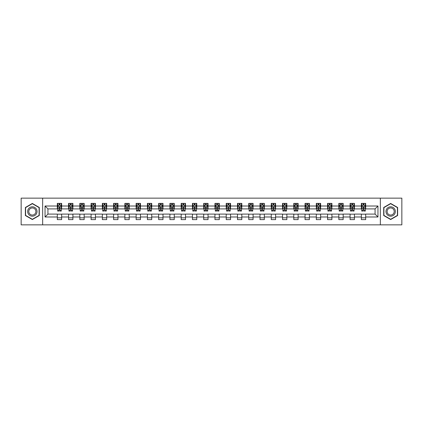 <?xml version="1.0" encoding="UTF-8"?>
<svg xmlns="http://www.w3.org/2000/svg" width="423" height="423" viewBox="0 0 423 423"><rect width="100%" height="100%" fill="white"/><g stroke="black" fill="none" stroke-linecap="round" stroke-linejoin="round"><path stroke-width="0.63" d="M380.34 224.856L401.85 224.856L401.85 198.144L380.34 198.144L380.34 224.856L42.66 224.856L42.66 198.144L21.15 198.144L21.15 224.856L42.66 224.856M380.34 198.144L42.66 198.144M365.684 206.012L365.684 203.378L361.353 203.378L361.353 206.012L354.426 206.012L354.426 203.378L350.096 203.378L350.096 206.012L343.164 206.012L343.164 203.378L338.834 203.378L338.834 206.012L331.902 206.012L331.902 203.378L327.571 203.378L327.571 206.012L320.645 206.012L320.645 203.378L316.314 203.378L316.314 206.012L309.382 206.012L309.382 203.378L305.052 203.378L305.052 206.012L298.12 206.012L298.12 203.378L293.789 203.378L293.789 206.012L286.863 206.012L286.863 203.378L282.527 203.378L282.527 206.012L275.6 206.012L275.6 203.378L271.27 203.378L271.27 206.012L264.338 206.012L264.338 203.378L260.008 203.378L260.008 206.012L253.076 206.012L253.076 203.378L248.745 203.378L248.745 206.012L241.819 206.012L241.819 203.378L237.488 203.378L237.488 206.012L230.556 206.012L230.556 203.378L226.226 203.378L226.226 206.012L219.294 206.012L219.294 203.378L214.963 203.378L214.963 206.012L208.037 206.012L208.037 203.378L203.706 203.378L203.706 206.012L196.774 206.012L196.774 203.378L192.444 203.378L192.444 206.012L185.512 206.012L185.512 203.378L181.181 203.378L181.181 206.012L174.255 206.012L174.255 203.378L169.924 203.378L169.924 206.012L162.992 206.012L162.992 203.378L158.662 203.378L158.662 206.012L151.73 206.012L151.73 203.378L147.4 203.378L147.4 206.012L140.473 206.012L140.473 203.378L136.137 203.378L136.137 206.012L129.211 206.012L129.211 203.378L124.88 203.378L124.88 206.012L117.948 206.012L117.948 203.378L113.618 203.378L113.618 206.012L106.686 206.012L106.686 203.378L102.355 203.378L102.355 206.012L95.429 206.012L95.429 203.378L91.098 203.378L91.098 206.012L84.166 206.012L84.166 203.378L79.836 203.378L79.836 206.012L72.904 206.012L72.904 203.378L68.574 203.378L68.574 206.012L61.647 206.012L61.647 203.378L57.317 203.378L57.317 206.012L45.044 206.012L45.044 216.988L47.931 214.096L57.317 214.096L57.317 219.622L61.647 219.622L61.647 214.096L68.574 214.096L68.574 219.622L72.904 219.622L72.904 214.096L79.836 214.096L79.836 219.622L84.166 219.622L84.166 214.096L91.098 214.096L91.098 219.622L95.429 219.622L95.429 214.096L102.355 214.096L102.355 219.622L106.686 219.622L106.686 214.096L113.618 214.096L113.618 219.622L117.948 219.622L117.948 214.096L124.88 214.096L124.88 219.622L129.211 219.622L129.211 214.096L136.137 214.096L136.137 219.622L140.473 219.622L140.473 214.096L147.4 214.096L147.4 219.622L151.73 219.622L151.73 214.096L158.662 214.096L158.662 219.622L162.992 219.622L162.992 214.096L169.924 214.096L169.924 219.622L174.255 219.622L174.255 214.096L181.181 214.096L181.181 219.622L185.512 219.622L185.512 214.096L192.444 214.096L192.444 219.622L196.774 219.622L196.774 214.096L203.706 214.096L203.706 219.622L208.037 219.622L208.037 214.096L214.963 214.096L214.963 219.622L219.294 219.622L219.294 214.096L226.226 214.096L226.226 219.622L230.556 219.622L230.556 214.096L237.488 214.096L237.488 219.622L241.819 219.622L241.819 214.096L248.745 214.096L248.745 219.622L253.076 219.622L253.076 214.096L260.008 214.096L260.008 219.622L264.338 219.622L264.338 214.096L271.27 214.096L271.27 219.622L275.6 219.622L275.6 214.096L282.527 214.096L282.527 219.622L286.863 219.622L286.863 214.096L293.789 214.096L293.789 219.622L298.12 219.622L298.12 214.096L305.052 214.096L305.052 219.622L309.382 219.622L309.382 214.096L316.314 214.096L316.314 219.622L320.645 219.622L320.645 214.096L327.571 214.096L327.571 219.622L331.902 219.622L331.902 214.096L338.834 214.096L338.834 219.622L343.164 219.622L343.164 214.096L350.096 214.096L350.096 219.622L354.426 219.622L354.426 214.096L361.353 214.096L361.353 219.622L365.684 219.622L365.684 214.096L375.069 214.096L375.069 208.904L365.684 208.904L365.684 206.012L377.956 206.012L377.956 216.988L365.684 216.988M361.353 216.988L354.426 216.988M350.096 216.988L343.164 216.988M338.834 216.988L331.902 216.988M327.571 216.988L320.645 216.988M316.314 216.988L309.382 216.988M305.052 216.988L298.12 216.988M293.789 216.988L286.863 216.988M282.527 216.988L275.6 216.988M271.27 216.988L264.338 216.988M260.008 216.988L253.076 216.988M248.745 216.988L241.819 216.988M237.488 216.988L230.556 216.988M226.226 216.988L219.294 216.988M214.963 216.988L208.037 216.988M203.706 216.988L196.774 216.988M192.444 216.988L185.512 216.988M181.181 216.988L174.255 216.988M169.924 216.988L162.992 216.988M158.662 216.988L151.73 216.988M147.4 216.988L140.473 216.988M136.137 216.988L129.211 216.988M124.88 216.988L117.948 216.988M113.618 216.988L106.686 216.988M102.355 216.988L95.429 216.988M91.098 216.988L84.166 216.988M79.836 216.988L72.904 216.988M68.574 216.988L61.647 216.988M57.317 216.988L45.044 216.988M361.353 206.012L361.353 208.904L354.426 208.904L354.426 206.012M350.096 206.012L350.096 208.904L343.164 208.904L343.164 206.012M338.834 206.012L338.834 208.904L331.902 208.904L331.902 206.012M327.571 206.012L327.571 208.904L320.645 208.904L320.645 206.012M316.314 206.012L316.314 208.904L309.382 208.904L309.382 206.012M305.052 206.012L305.052 208.904L298.12 208.904L298.12 206.012M293.789 206.012L293.789 208.904L286.863 208.904L286.863 206.012M282.527 206.012L282.527 208.904L275.6 208.904L275.6 206.012M271.27 206.012L271.27 208.904L264.338 208.904L264.338 206.012M260.008 206.012L260.008 208.904L253.076 208.904L253.076 206.012M248.745 206.012L248.745 208.904L241.819 208.904L241.819 206.012M237.488 206.012L237.488 208.904L230.556 208.904L230.556 206.012M226.226 206.012L226.226 208.904L219.294 208.904L219.294 206.012M214.963 206.012L214.963 208.904L208.037 208.904L208.037 206.012M203.706 206.012L203.706 208.904L196.774 208.904L196.774 206.012M192.444 206.012L192.444 208.904L185.512 208.904L185.512 206.012M181.181 206.012L181.181 208.904L174.255 208.904L174.255 206.012M169.924 206.012L169.924 208.904L162.992 208.904L162.992 206.012M158.662 206.012L158.662 208.904L151.73 208.904L151.73 206.012M147.4 206.012L147.4 208.904L140.473 208.904L140.473 206.012M136.137 206.012L136.137 208.904L129.211 208.904L129.211 206.012M124.88 206.012L124.88 208.904L117.948 208.904L117.948 206.012M113.618 206.012L113.618 208.904L106.686 208.904L106.686 206.012M102.355 206.012L102.355 208.904L95.429 208.904L95.429 206.012M91.098 206.012L91.098 208.904L84.166 208.904L84.166 206.012M79.836 206.012L79.836 208.904L72.904 208.904L72.904 206.012M68.574 206.012L68.574 208.904L61.647 208.904L61.647 206.012M57.317 206.012L57.317 208.904L47.931 208.904L45.044 206.012M47.931 208.904L47.931 214.096M377.956 216.988L375.069 214.096M375.069 208.904L377.956 206.012M57.317 205.181L57.676 205.181M59.046 205.181L59.913 205.181M61.282 205.181L61.647 205.181M57.317 208.83L57.676 208.83M59.046 208.83L59.913 208.83M61.282 208.83L61.647 208.83M57.317 214.17L61.647 214.17M57.317 217.819L61.647 217.819M68.574 214.17L72.904 214.17M68.574 217.819L72.904 217.819M68.574 205.181L68.938 205.181M70.308 205.181L71.175 205.181M72.544 205.181L72.904 205.181M68.574 208.83L68.938 208.83M70.308 208.83L71.175 208.83M72.544 208.83L72.904 208.83M79.836 214.17L84.166 214.17M79.836 217.819L84.166 217.819M79.836 205.181L80.196 205.181M81.57 205.181L82.432 205.181M83.807 205.181L84.166 205.181M79.836 208.83L80.196 208.83M81.57 208.83L82.432 208.83M83.807 208.83L84.166 208.83M91.098 214.17L95.429 214.17M91.098 217.819L95.429 217.819M91.098 205.181L91.458 205.181M92.827 205.181L93.695 205.181M95.069 205.181L95.429 205.181M91.098 208.83L91.458 208.83M92.827 208.83L93.695 208.83M95.069 208.83L95.429 208.83M102.355 214.17L106.686 214.17M102.355 217.819L106.686 217.819M102.355 205.181L102.72 205.181M104.09 205.181L104.957 205.181M106.326 205.181L106.686 205.181M102.355 208.83L102.72 208.83M104.09 208.83L104.957 208.83M106.326 208.83L106.686 208.83M113.618 214.17L117.948 214.17M113.618 217.819L117.948 217.819M113.618 205.181L113.977 205.181M115.352 205.181L116.219 205.181M117.589 205.181L117.948 205.181M113.618 208.83L113.977 208.83M115.352 208.83L116.219 208.83M117.589 208.83L117.948 208.83M124.88 214.17L129.211 214.17M124.88 217.819L129.211 217.819M124.88 205.181L125.24 205.181M126.609 205.181L127.476 205.181M128.851 205.181L129.211 205.181M124.88 208.83L125.24 208.83M126.609 208.83L127.476 208.83M128.851 208.83L129.211 208.83M136.137 214.17L140.473 214.17M136.137 217.819L140.473 217.819M136.137 205.181L136.502 205.181M137.872 205.181L138.739 205.181M140.108 205.181L140.473 205.181M136.137 208.83L136.502 208.83M137.872 208.83L138.739 208.83M140.108 208.83L140.473 208.83M147.4 214.17L151.73 214.17M147.4 217.819L151.73 217.819M147.4 205.181L147.759 205.181M149.134 205.181L150.001 205.181M151.371 205.181L151.73 205.181M147.4 208.83L147.759 208.83M149.134 208.83L150.001 208.83M151.371 208.83L151.73 208.83M158.662 214.17L162.992 214.17M158.662 217.819L162.992 217.819M158.662 205.181L159.022 205.181M160.391 205.181L161.258 205.181M162.633 205.181L162.992 205.181M158.662 208.83L159.022 208.83M160.391 208.83L161.258 208.83M162.633 208.83L162.992 208.83M169.924 214.17L174.255 214.17M169.924 217.819L174.255 217.819M169.924 205.181L170.284 205.181M171.653 205.181L172.521 205.181M173.89 205.181L174.255 205.181M169.924 208.83L170.284 208.83M171.653 208.83L172.521 208.83M173.89 208.83L174.255 208.83M181.181 214.17L185.512 214.17M181.181 217.819L185.512 217.819M181.181 205.181L181.541 205.181M182.916 205.181L183.783 205.181M185.152 205.181L185.512 205.181M181.181 208.83L181.541 208.83M182.916 208.83L183.783 208.83M185.152 208.83L185.512 208.83M192.444 214.17L196.774 214.17M192.444 217.819L196.774 217.819M192.444 205.181L192.803 205.181M194.178 205.181L195.04 205.181M196.415 205.181L196.774 205.181M192.444 208.83L192.803 208.83M194.178 208.83L195.04 208.83M196.415 208.83L196.774 208.83M203.706 214.17L208.037 214.17M203.706 217.819L208.037 217.819M203.706 205.181L204.066 205.181M205.435 205.181L206.302 205.181M207.672 205.181L208.037 205.181M203.706 208.83L204.066 208.83M205.435 208.83L206.302 208.83M207.672 208.83L208.037 208.83M214.963 214.17L219.294 214.17M214.963 217.819L219.294 217.819M214.963 205.181L215.328 205.181M216.698 205.181L217.565 205.181M218.934 205.181L219.294 205.181M214.963 208.83L215.328 208.83M216.698 208.83L217.565 208.83M218.934 208.83L219.294 208.83M226.226 214.17L230.556 214.17M226.226 217.819L230.556 217.819M226.226 205.181L226.585 205.181M227.96 205.181L228.822 205.181M230.197 205.181L230.556 205.181M226.226 208.83L226.585 208.83M227.96 208.83L228.822 208.83M230.197 208.83L230.556 208.83M237.488 214.17L241.819 214.17M237.488 217.819L241.819 217.819M237.488 205.181L237.848 205.181M239.217 205.181L240.084 205.181M241.459 205.181L241.819 205.181M237.488 208.83L237.848 208.83M239.217 208.83L240.084 208.83M241.459 208.83L241.819 208.83M248.745 214.17L253.076 214.17M248.745 217.819L253.076 217.819M248.745 205.181L249.11 205.181M250.479 205.181L251.347 205.181M252.716 205.181L253.076 205.181M248.745 208.83L249.11 208.83M250.479 208.83L251.347 208.83M252.716 208.83L253.076 208.83M260.008 214.17L264.338 214.17M260.008 217.819L264.338 217.819M260.008 205.181L260.367 205.181M261.742 205.181L262.609 205.181M263.978 205.181L264.338 205.181M260.008 208.83L260.367 208.83M261.742 208.83L262.609 208.83M263.978 208.83L264.338 208.83M271.27 214.17L275.6 214.17M271.27 217.819L275.6 217.819M271.27 205.181L271.629 205.181M272.999 205.181L273.866 205.181M275.241 205.181L275.6 205.181M271.27 208.83L271.629 208.83M272.999 208.83L273.866 208.83M275.241 208.83L275.6 208.83M282.527 214.17L286.863 214.17M282.527 217.819L286.863 217.819M282.527 205.181L282.892 205.181M284.261 205.181L285.128 205.181M286.498 205.181L286.863 205.181M282.527 208.83L282.892 208.83M284.261 208.83L285.128 208.83M286.498 208.83L286.863 208.83M293.789 214.17L298.12 214.17M293.789 217.819L298.12 217.819M293.789 205.181L294.149 205.181M295.524 205.181L296.391 205.181M297.76 205.181L298.12 205.181M293.789 208.83L294.149 208.83M295.524 208.83L296.391 208.83M297.76 208.83L298.12 208.83M305.052 214.17L309.382 214.17M305.052 217.819L309.382 217.819M305.052 205.181L305.411 205.181M306.781 205.181L307.648 205.181M309.023 205.181L309.382 205.181M305.052 208.83L305.411 208.83M306.781 208.83L307.648 208.83M309.023 208.83L309.382 208.83M316.314 214.17L320.645 214.17M316.314 217.819L320.645 217.819M316.314 205.181L316.674 205.181M318.043 205.181L318.91 205.181M320.28 205.181L320.645 205.181M316.314 208.83L316.674 208.83M318.043 208.83L318.91 208.83M320.28 208.83L320.645 208.83M327.571 214.17L331.902 214.17M327.571 217.819L331.902 217.819M327.571 205.181L327.931 205.181M329.305 205.181L330.173 205.181M331.542 205.181L331.902 205.181M327.571 208.83L327.931 208.83M329.305 208.83L330.173 208.83M331.542 208.83L331.902 208.83M338.834 214.17L343.164 214.17M338.834 217.819L343.164 217.819M338.834 205.181L339.193 205.181M340.568 205.181L341.43 205.181M342.804 205.181L343.164 205.181M338.834 208.83L339.193 208.83M340.568 208.83L341.43 208.83M342.804 208.83L343.164 208.83M350.096 214.17L354.426 214.17M350.096 217.819L354.426 217.819M350.096 205.181L350.456 205.181M351.825 205.181L352.692 205.181M354.062 205.181L354.426 205.181M350.096 208.83L350.456 208.83M351.825 208.83L352.692 208.83M354.062 208.83L354.426 208.83M361.353 214.17L365.684 214.17M361.353 217.819L365.684 217.819M361.353 205.181L361.718 205.181M363.087 205.181L363.954 205.181M365.324 205.181L365.684 205.181M361.353 208.83L361.718 208.83M363.087 208.83L363.954 208.83M365.324 208.83L365.684 208.83M32.338 219.542L39.302 215.524L39.302 207.476L32.338 203.458L25.375 207.476L25.375 215.524L32.338 219.542M397.625 207.476L390.662 203.458L383.698 207.476L383.698 215.524L390.662 219.542L397.625 215.524L397.625 207.476M59.913 204.32L59.046 204.32M61.282 210.162L59.913 210.162L59.913 211.066L61.282 211.066L61.282 206.662L60.563 205.218L58.395 205.218L57.676 206.662L57.676 211.066L59.046 211.066L59.046 210.162L57.676 210.162M57.676 206.662L57.676 203.378M61.282 206.662L61.282 203.378M59.046 205.218L59.046 203.378M59.913 203.378L59.913 205.218M59.913 210.162L59.913 207.207L59.046 207.207L59.046 210.162M36.404 213.848A4.69 4.69 0 0 0 34.686 207.439A4.69 4.69 0 0 0 28.278 209.152A4.69 4.69 0 0 0 29.991 215.561A4.69 4.69 0 0 0 36.404 213.848M35.416 213.277A3.553 3.553 0 0 0 34.115 208.423A3.553 3.553 0 0 0 29.261 209.723A3.553 3.553 0 0 0 30.562 214.577A3.553 3.553 0 0 0 35.416 213.277M25.592 215.397L25.592 207.603L32.338 203.706L39.085 207.603L39.085 215.397L32.338 219.294L25.592 215.397M390.662 206.81A4.69 4.69 0 0 0 385.972 211.5A4.69 4.69 0 0 0 390.662 216.19A4.69 4.69 0 0 0 395.352 211.5A4.69 4.69 0 0 0 390.662 206.81M390.662 207.947A3.553 3.553 0 0 0 387.108 211.5A3.553 3.553 0 0 0 390.662 215.053A3.553 3.553 0 0 0 394.215 211.5A3.553 3.553 0 0 0 390.662 207.947M397.409 215.397L390.662 219.294L383.915 215.397L383.915 207.603L390.662 203.706L397.409 207.603L397.409 215.397M71.175 204.32L70.308 204.32M72.544 210.162L71.175 210.162L71.175 211.066L72.544 211.066L72.544 206.662L71.825 205.218L69.658 205.218L68.938 206.662L68.938 211.066L70.308 211.066L70.308 210.162L68.938 210.162M68.938 206.662L68.938 203.378M72.544 206.662L72.544 203.378M70.308 205.218L70.308 203.378M71.175 203.378L71.175 205.218M71.175 210.162L71.175 207.207L70.308 207.207L70.308 210.162M82.432 204.32L81.57 204.32M83.807 210.162L82.432 210.162L82.432 211.066L83.807 211.066L83.807 206.662L83.082 205.218L80.92 205.218L80.196 206.662L80.196 211.066L81.57 211.066L81.57 210.162L80.196 210.162M80.196 206.662L80.196 203.378M83.807 206.662L83.807 203.378M81.57 205.218L81.57 203.378M82.432 203.378L82.432 205.218M82.432 210.162L82.432 207.207L81.57 207.207L81.57 210.162M93.695 204.32L92.827 204.32M95.069 210.162L93.695 210.162L93.695 211.066L95.069 211.066L95.069 206.662L94.345 205.218L92.177 205.218L91.458 206.662L91.458 211.066L92.827 211.066L92.827 210.162L91.458 210.162M91.458 206.662L91.458 203.378M95.069 206.662L95.069 203.378M92.827 205.218L92.827 203.378M93.695 203.378L93.695 205.218M93.695 210.162L93.695 207.207L92.827 207.207L92.827 210.162M104.957 204.32L104.09 204.32M106.326 210.162L104.957 210.162L104.957 211.066L106.326 211.066L106.326 206.662L105.607 205.218L103.439 205.218L102.72 206.662L102.72 211.066L104.09 211.066L104.09 210.162L102.72 210.162M102.72 206.662L102.72 203.378M106.326 206.662L106.326 203.378M104.09 205.218L104.09 203.378M104.957 203.378L104.957 205.218M104.957 210.162L104.957 207.207L104.09 207.207L104.09 210.162M116.219 204.32L115.352 204.32M117.589 210.162L116.219 210.162L116.219 211.066L117.589 211.066L117.589 206.662L116.864 205.218L114.702 205.218L113.977 206.662L113.977 211.066L115.352 211.066L115.352 210.162L113.977 210.162M113.977 206.662L113.977 203.378M117.589 206.662L117.589 203.378M115.352 205.218L115.352 203.378M116.219 203.378L116.219 205.218M116.219 210.162L116.219 207.207L115.352 207.207L115.352 210.162M127.476 204.32L126.609 204.32M128.851 210.162L127.476 210.162L127.476 211.066L128.851 211.066L128.851 206.662L128.127 205.218L125.964 205.218L125.24 206.662L125.24 211.066L126.609 211.066L126.609 210.162L125.24 210.162M125.24 206.662L125.24 203.378M128.851 206.662L128.851 203.378M126.609 205.218L126.609 203.378M127.476 203.378L127.476 205.218M127.476 210.162L127.476 207.207L126.609 207.207L126.609 210.162M138.739 204.32L137.872 204.32M140.108 210.162L138.739 210.162L138.739 211.066L140.108 211.066L140.108 206.662L139.389 205.218L137.221 205.218L136.502 206.662L136.502 211.066L137.872 211.066L137.872 210.162L136.502 210.162M136.502 206.662L136.502 203.378M140.108 206.662L140.108 203.378M137.872 205.218L137.872 203.378M138.739 203.378L138.739 205.218M138.739 210.162L138.739 207.207L137.872 207.207L137.872 210.162M150.001 204.32L149.134 204.32M151.371 210.162L150.001 210.162L150.001 211.066L151.371 211.066L151.371 206.662L150.646 205.218L148.484 205.218L147.759 206.662L147.759 211.066L149.134 211.066L149.134 210.162L147.759 210.162M147.759 206.662L147.759 203.378M151.371 206.662L151.371 203.378M149.134 205.218L149.134 203.378M150.001 203.378L150.001 205.218M150.001 210.162L150.001 207.207L149.134 207.207L149.134 210.162M161.258 204.32L160.391 204.32M162.633 210.162L161.258 210.162L161.258 211.066L162.633 211.066L162.633 206.662L161.909 205.218L159.746 205.218L159.022 206.662L159.022 211.066L160.391 211.066L160.391 210.162L159.022 210.162M159.022 206.662L159.022 203.378M162.633 206.662L162.633 203.378M160.391 205.218L160.391 203.378M161.258 203.378L161.258 205.218M161.258 210.162L161.258 207.207L160.391 207.207L160.391 210.162M172.521 204.32L171.653 204.32M173.89 210.162L172.521 210.162L172.521 211.066L173.89 211.066L173.89 206.662L173.171 205.218L171.003 205.218L170.284 206.662L170.284 211.066L171.653 211.066L171.653 210.162L170.284 210.162M170.284 206.662L170.284 203.378M173.89 206.662L173.89 203.378M171.653 205.218L171.653 203.378M172.521 203.378L172.521 205.218M172.521 210.162L172.521 207.207L171.653 207.207L171.653 210.162M183.783 204.32L182.916 204.32M185.152 210.162L183.783 210.162L183.783 211.066L185.152 211.066L185.152 206.662L184.433 205.218L182.265 205.218L181.541 206.662L181.541 211.066L182.916 211.066L182.916 210.162L181.541 210.162M181.541 206.662L181.541 203.378M185.152 206.662L185.152 203.378M182.916 205.218L182.916 203.378M183.783 203.378L183.783 205.218M183.783 210.162L183.783 207.207L182.916 207.207L182.916 210.162M195.04 204.32L194.178 204.32M196.415 210.162L195.04 210.162L195.04 211.066L196.415 211.066L196.415 206.662L195.69 205.218L193.528 205.218L192.803 206.662L192.803 211.066L194.178 211.066L194.178 210.162L192.803 210.162M192.803 206.662L192.803 203.378M196.415 206.662L196.415 203.378M194.178 205.218L194.178 203.378M195.04 203.378L195.04 205.218M195.04 210.162L195.04 207.207L194.178 207.207L194.178 210.162M206.302 204.32L205.435 204.32M207.672 210.162L206.302 210.162L206.302 211.066L207.672 211.066L207.672 206.662L206.953 205.218L204.785 205.218L204.066 206.662L204.066 211.066L205.435 211.066L205.435 210.162L204.066 210.162M204.066 206.662L204.066 203.378M207.672 206.662L207.672 203.378M205.435 205.218L205.435 203.378M206.302 203.378L206.302 205.218M206.302 210.162L206.302 207.207L205.435 207.207L205.435 210.162M217.565 204.32L216.698 204.32M218.934 210.162L217.565 210.162L217.565 211.066L218.934 211.066L218.934 206.662L218.215 205.218L216.047 205.218L215.328 206.662L215.328 211.066L216.698 211.066L216.698 210.162L215.328 210.162M215.328 206.662L215.328 203.378M218.934 206.662L218.934 203.378M216.698 205.218L216.698 203.378M217.565 203.378L217.565 205.218M217.565 210.162L217.565 207.207L216.698 207.207L216.698 210.162M228.822 204.32L227.96 204.32M230.197 210.162L228.822 210.162L228.822 211.066L230.197 211.066L230.197 206.662L229.472 205.218L227.31 205.218L226.585 206.662L226.585 211.066L227.96 211.066L227.96 210.162L226.585 210.162M226.585 206.662L226.585 203.378M230.197 206.662L230.197 203.378M227.96 205.218L227.96 203.378M228.822 203.378L228.822 205.218M228.822 210.162L228.822 207.207L227.96 207.207L227.96 210.162M240.084 204.32L239.217 204.32M241.459 210.162L240.084 210.162L240.084 211.066L241.459 211.066L241.459 206.662L240.735 205.218L238.567 205.218L237.848 206.662L237.848 211.066L239.217 211.066L239.217 210.162L237.848 210.162M237.848 206.662L237.848 203.378M241.459 206.662L241.459 203.378M239.217 205.218L239.217 203.378M240.084 203.378L240.084 205.218M240.084 210.162L240.084 207.207L239.217 207.207L239.217 210.162M251.347 204.32L250.479 204.32M252.716 210.162L251.347 210.162L251.347 211.066L252.716 211.066L252.716 206.662L251.997 205.218L249.829 205.218L249.11 206.662L249.11 211.066L250.479 211.066L250.479 210.162L249.11 210.162M249.11 206.662L249.11 203.378M252.716 206.662L252.716 203.378M250.479 205.218L250.479 203.378M251.347 203.378L251.347 205.218M251.347 210.162L251.347 207.207L250.479 207.207L250.479 210.162M262.609 204.32L261.742 204.32M263.978 210.162L262.609 210.162L262.609 211.066L263.978 211.066L263.978 206.662L263.254 205.218L261.091 205.218L260.367 206.662L260.367 211.066L261.742 211.066L261.742 210.162L260.367 210.162M260.367 206.662L260.367 203.378M263.978 206.662L263.978 203.378M261.742 205.218L261.742 203.378M262.609 203.378L262.609 205.218M262.609 210.162L262.609 207.207L261.742 207.207L261.742 210.162M273.866 204.32L272.999 204.32M275.241 210.162L273.866 210.162L273.866 211.066L275.241 211.066L275.241 206.662L274.516 205.218L272.354 205.218L271.629 206.662L271.629 211.066L272.999 211.066L272.999 210.162L271.629 210.162M271.629 206.662L271.629 203.378M275.241 206.662L275.241 203.378M272.999 205.218L272.999 203.378M273.866 203.378L273.866 205.218M273.866 210.162L273.866 207.207L272.999 207.207L272.999 210.162M285.128 204.32L284.261 204.32M286.498 210.162L285.128 210.162L285.128 211.066L286.498 211.066L286.498 206.662L285.779 205.218L283.611 205.218L282.892 206.662L282.892 211.066L284.261 211.066L284.261 210.162L282.892 210.162M282.892 206.662L282.892 203.378M286.498 206.662L286.498 203.378M284.261 205.218L284.261 203.378M285.128 203.378L285.128 205.218M285.128 210.162L285.128 207.207L284.261 207.207L284.261 210.162M296.391 204.32L295.524 204.32M297.76 210.162L296.391 210.162L296.391 211.066L297.76 211.066L297.76 206.662L297.036 205.218L294.873 205.218L294.149 206.662L294.149 211.066L295.524 211.066L295.524 210.162L294.149 210.162M294.149 206.662L294.149 203.378M297.76 206.662L297.76 203.378M295.524 205.218L295.524 203.378M296.391 203.378L296.391 205.218M296.391 210.162L296.391 207.207L295.524 207.207L295.524 210.162M307.648 204.32L306.781 204.32M309.023 210.162L307.648 210.162L307.648 211.066L309.023 211.066L309.023 206.662L308.298 205.218L306.136 205.218L305.411 206.662L305.411 211.066L306.781 211.066L306.781 210.162L305.411 210.162M305.411 206.662L305.411 203.378M309.023 206.662L309.023 203.378M306.781 205.218L306.781 203.378M307.648 203.378L307.648 205.218M307.648 210.162L307.648 207.207L306.781 207.207L306.781 210.162M318.91 204.32L318.043 204.32M320.28 210.162L318.91 210.162L318.91 211.066L320.28 211.066L320.28 206.662L319.561 205.218L317.393 205.218L316.674 206.662L316.674 211.066L318.043 211.066L318.043 210.162L316.674 210.162M316.674 206.662L316.674 203.378M320.28 206.662L320.28 203.378M318.043 205.218L318.043 203.378M318.91 203.378L318.91 205.218M318.91 210.162L318.91 207.207L318.043 207.207L318.043 210.162M330.173 204.32L329.305 204.32M331.542 210.162L330.173 210.162L330.173 211.066L331.542 211.066L331.542 206.662L330.823 205.218L328.655 205.218L327.931 206.662L327.931 211.066L329.305 211.066L329.305 210.162L327.931 210.162M327.931 206.662L327.931 203.378M331.542 206.662L331.542 203.378M329.305 205.218L329.305 203.378M330.173 203.378L330.173 205.218M330.173 210.162L330.173 207.207L329.305 207.207L329.305 210.162M341.43 204.32L340.568 204.32M342.804 210.162L341.43 210.162L341.43 211.066L342.804 211.066L342.804 206.662L342.08 205.218L339.918 205.218L339.193 206.662L339.193 211.066L340.568 211.066L340.568 210.162L339.193 210.162M339.193 206.662L339.193 203.378M342.804 206.662L342.804 203.378M340.568 205.218L340.568 203.378M341.43 203.378L341.43 205.218M341.43 210.162L341.43 207.207L340.568 207.207L340.568 210.162M352.692 204.32L351.825 204.32M354.062 210.162L352.692 210.162L352.692 211.066L354.062 211.066L354.062 206.662L353.342 205.218L351.175 205.218L350.456 206.662L350.456 211.066L351.825 211.066L351.825 210.162L350.456 210.162M350.456 206.662L350.456 203.378M354.062 206.662L354.062 203.378M351.825 205.218L351.825 203.378M352.692 203.378L352.692 205.218M352.692 210.162L352.692 207.207L351.825 207.207L351.825 210.162M363.954 204.32L363.087 204.32M365.324 210.162L363.954 210.162L363.954 211.066L365.324 211.066L365.324 206.662L364.605 205.218L362.437 205.218L361.718 206.662L361.718 211.066L363.087 211.066L363.087 210.162L361.718 210.162M361.718 206.662L361.718 203.378M365.324 206.662L365.324 203.378M363.087 205.218L363.087 203.378M363.954 203.378L363.954 205.218M363.954 210.162L363.954 207.207L363.087 207.207L363.087 210.162M61.266 206.625L57.692 206.625M57.676 205.308L58.353 205.308M60.605 205.308L61.282 205.308M59.046 208.227L57.676 208.227M61.282 208.227L59.913 208.227M59.913 204.78L59.046 204.78M72.529 206.625L68.954 206.625M68.938 205.308L69.615 205.308M71.868 205.308L72.544 205.308M70.308 208.227L68.938 208.227M72.544 208.227L71.175 208.227M71.175 204.78L70.308 204.78M83.786 206.625L80.217 206.625M80.196 205.308L80.878 205.308M83.13 205.308L83.807 205.308M81.57 208.227L80.196 208.227M83.807 208.227L82.432 208.227M82.432 204.78L81.57 204.78M95.048 206.625L91.474 206.625M91.458 205.308L92.135 205.308M94.387 205.308L95.069 205.308M92.827 208.227L91.458 208.227M95.069 208.227L93.695 208.227M93.695 204.78L92.827 204.78M106.31 206.625L102.736 206.625M102.72 205.308L103.397 205.308M105.65 205.308L106.326 205.308M104.09 208.227L102.72 208.227M106.326 208.227L104.957 208.227M104.957 204.78L104.09 204.78M117.568 206.625L113.999 206.625M113.977 205.308L114.659 205.308M116.912 205.308L117.589 205.308M115.352 208.227L113.977 208.227M117.589 208.227L116.219 208.227M116.219 204.78L115.352 204.78M128.83 206.625L125.256 206.625M125.24 205.308L125.917 205.308M128.169 205.308L128.851 205.308M126.609 208.227L125.24 208.227M128.851 208.227L127.476 208.227M127.476 204.78L126.609 204.78M140.092 206.625L136.518 206.625M136.502 205.308L137.179 205.308M139.431 205.308L140.108 205.308M137.872 208.227L136.502 208.227M140.108 208.227L138.739 208.227M138.739 204.78L137.872 204.78M151.355 206.625L147.78 206.625M147.759 205.308L148.441 205.308M150.694 205.308L151.371 205.308M149.134 208.227L147.759 208.227M151.371 208.227L150.001 208.227M150.001 204.78L149.134 204.78M162.612 206.625L159.037 206.625M159.022 205.308L159.698 205.308M161.951 205.308L162.633 205.308M160.391 208.227L159.022 208.227M162.633 208.227L161.258 208.227M161.258 204.78L160.391 204.78M173.874 206.625L170.3 206.625M170.284 205.308L170.961 205.308M173.213 205.308L173.89 205.308M171.653 208.227L170.284 208.227M173.89 208.227L172.521 208.227M172.521 204.78L171.653 204.78M185.137 206.625L181.562 206.625M181.541 205.308L182.223 205.308M184.476 205.308L185.152 205.308M182.916 208.227L181.541 208.227M185.152 208.227L183.783 208.227M183.783 204.78L182.916 204.78M196.394 206.625L192.825 206.625M192.803 205.308L193.48 205.308M195.733 205.308L196.415 205.308M194.178 208.227L192.803 208.227M196.415 208.227L195.04 208.227M195.04 204.78L194.178 204.78M207.656 206.625L204.082 206.625M204.066 205.308L204.743 205.308M206.995 205.308L207.672 205.308M205.435 208.227L204.066 208.227M207.672 208.227L206.302 208.227M206.302 204.78L205.435 204.78M218.918 206.625L215.344 206.625M215.328 205.308L216.005 205.308M218.257 205.308L218.934 205.308M216.698 208.227L215.328 208.227M218.934 208.227L217.565 208.227M217.565 204.78L216.698 204.78M230.175 206.625L226.606 206.625M226.585 205.308L227.267 205.308M229.52 205.308L230.197 205.308M227.96 208.227L226.585 208.227M230.197 208.227L228.822 208.227M228.822 204.78L227.96 204.78M241.438 206.625L237.863 206.625M237.848 205.308L238.524 205.308M240.777 205.308L241.459 205.308M239.217 208.227L237.848 208.227M241.459 208.227L240.084 208.227M240.084 204.78L239.217 204.78M252.7 206.625L249.126 206.625M249.11 205.308L249.787 205.308M252.039 205.308L252.716 205.308M250.479 208.227L249.11 208.227M252.716 208.227L251.347 208.227M251.347 204.78L250.479 204.78M263.963 206.625L260.388 206.625M260.367 205.308L261.049 205.308M263.302 205.308L263.978 205.308M261.742 208.227L260.367 208.227M263.978 208.227L262.609 208.227M262.609 204.78L261.742 204.78M275.22 206.625L271.645 206.625M271.629 205.308L272.306 205.308M274.559 205.308L275.241 205.308M272.999 208.227L271.629 208.227M275.241 208.227L273.866 208.227M273.866 204.78L272.999 204.78M286.482 206.625L282.908 206.625M282.892 205.308L283.569 205.308M285.821 205.308L286.498 205.308M284.261 208.227L282.892 208.227M286.498 208.227L285.128 208.227M285.128 204.78L284.261 204.78M297.744 206.625L294.17 206.625M294.149 205.308L294.831 205.308M297.083 205.308L297.76 205.308M295.524 208.227L294.149 208.227M297.76 208.227L296.391 208.227M296.391 204.78L295.524 204.78M309.002 206.625L305.432 206.625M305.411 205.308L306.088 205.308M308.341 205.308L309.023 205.308M306.781 208.227L305.411 208.227M309.023 208.227L307.648 208.227M307.648 204.78L306.781 204.78M320.264 206.625L316.69 206.625M316.674 205.308L317.35 205.308M319.603 205.308L320.28 205.308M318.043 208.227L316.674 208.227M320.28 208.227L318.91 208.227M318.91 204.78L318.043 204.78M331.526 206.625L327.952 206.625M327.931 205.308L328.613 205.308M330.865 205.308L331.542 205.308M329.305 208.227L327.931 208.227M331.542 208.227L330.173 208.227M330.173 204.78L329.305 204.78M342.783 206.625L339.214 206.625M339.193 205.308L339.87 205.308M342.122 205.308L342.804 205.308M340.568 208.227L339.193 208.227M342.804 208.227L341.43 208.227M341.43 204.78L340.568 204.78M354.046 206.625L350.471 206.625M350.456 205.308L351.132 205.308M353.385 205.308L354.062 205.308M351.825 208.227L350.456 208.227M354.062 208.227L352.692 208.227M352.692 204.78L351.825 204.78M365.308 206.625L361.734 206.625M361.718 205.308L362.395 205.308M364.647 205.308L365.324 205.308M363.087 208.227L361.718 208.227M365.324 208.227L363.954 208.227M363.954 204.78L363.087 204.78"/></g></svg>
